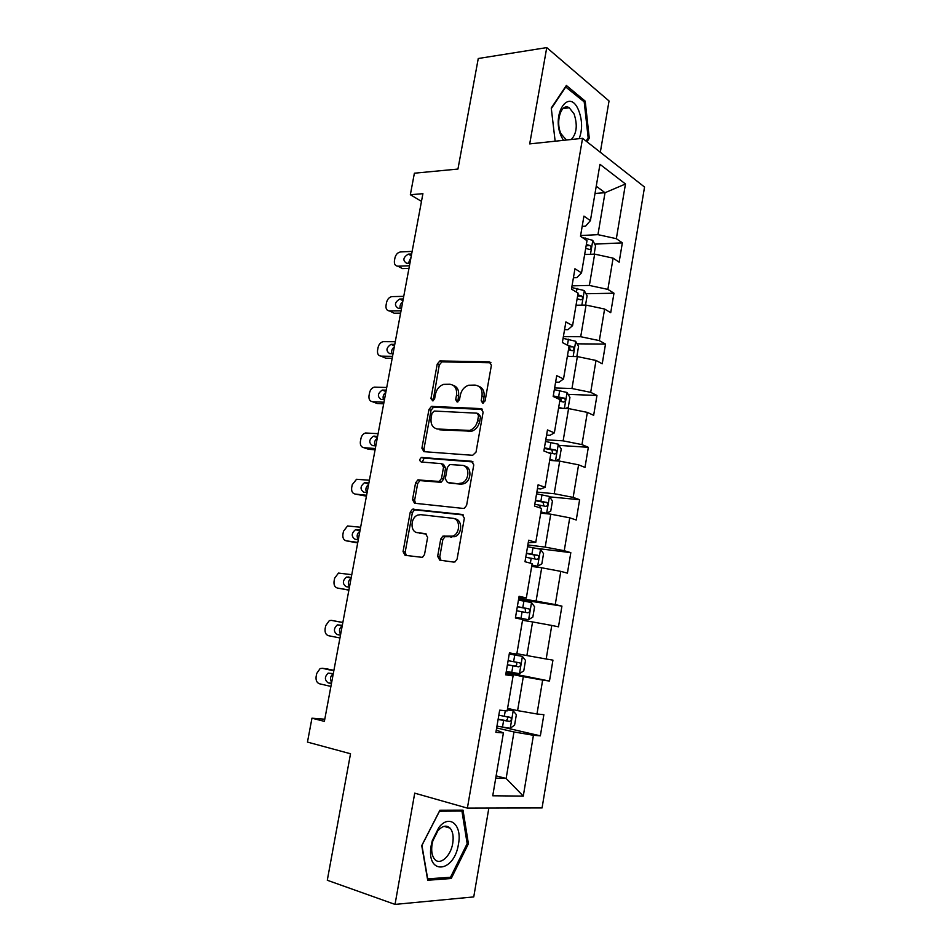 <?xml version="1.0" encoding="UTF-8"?>
<svg xmlns="http://www.w3.org/2000/svg" width="952" height="952" viewBox="0 0 952 952"><rect width="100%" height="100%" fill="white"/><g stroke="black" fill="none" stroke-linecap="round" stroke-linejoin="round"><path stroke-width="1.43" d="M482.723 403.184L485.103 400.911L491.41 365.235L489.209 361.831L439.883 360.951L437.23 364.08L430.935 398.614L432.851 400.923L434.612 398.769L435.433 394.283C436.635 389.118 439.396 385.81 443.692 384.37L449.808 384.251C454.889 385.06 457.127 388.678 456.508 395.116L455.687 399.661L457.162 402.065L459.483 399.828L460.292 395.258C461.494 390.07 464.278 386.726 468.658 385.227L475.048 385.096C480.296 385.917 482.616 389.594 482.01 396.127L481.188 400.744L482.723 403.184M437.646 556.337L439.764 560.157L453.711 562.096L455.068 561.882L457.115 559.014L464.338 518.197L462.16 514.449L412.43 509.213L410.252 512.116L403.053 551.589L405.064 555.313L422.474 557.384L424.521 554.54L427.615 537.38L425.544 533.655L417.488 532.656C409.991 532.156 410.312 517.531 417.833 515.068L420.748 514.663L452.783 518.293C460.435 518.673 460.542 533.334 452.866 536.131L442.858 536.143L440.74 539.046L437.646 556.337L439.764 556.872L440.954 560.323M600.319 152.272L609.042 100.971L546.757 47.6L478.261 58.512L457.948 169.051L414.394 173.204L410.348 194.72L422.914 193.684L324.382 721.366L311.958 718.201L307.46 742.096L350.526 753.758L327.286 880.255L395.032 904.4L473.751 896.915L488.852 808.058M546.757 47.6L529.705 143.895L582.564 138.314L467.384 808.117L414.727 793.159L395.032 904.4M472.644 455.306L476.036 452.117L483.116 412.121L480.915 408.61L431.458 406.409L428.959 409.479L421.903 448.178L423.926 451.664L472.644 455.306M473.775 464.885L466.623 505.286L464.409 508.261L463.219 508.427L414.536 503.239L412.525 499.633L415.584 482.866L417.845 479.927L439.229 481.438L441.514 478.463L443.537 467.218L441.442 463.648L421.248 462.006C419.285 460.756 419.356 459.233 421.462 457.46L471.585 461.256L473.775 464.885M582.564 138.314L644.54 187.044L542.069 807.939L467.384 808.117M504.322 727.495L540.355 735.837L543.866 714.69L536.987 713.988L542.652 680.085L549.471 681.049L552.945 660.129L546.174 658.998L551.767 625.44L558.479 626.821L561.93 606.115L555.254 604.579L560.799 571.367L567.416 573.14L570.819 552.648L564.25 550.708L569.736 517.828L576.246 520.006L579.625 499.717L573.152 497.384L578.59 464.838L584.992 467.408L588.336 447.309L581.97 444.608L587.348 412.383L593.655 415.322L596.963 395.437L590.692 392.343L596.011 360.451L602.235 363.771L605.508 344.065L599.332 340.614L604.603 309.031L610.72 312.708L613.969 293.216L607.876 289.396L613.1 258.135L619.133 262.169L622.346 242.855L616.349 238.678L625.476 183.986L599.962 164.303L590.407 220.638L583.921 216.128L580.482 236.298L587.003 240.666L581.529 272.879L574.948 268.75L571.474 289.134L578.09 293.109L572.568 325.655L565.881 321.919L562.37 342.518L569.094 346.1L563.513 378.979L556.718 375.647L553.172 396.46L560.002 399.638L554.361 432.862L547.471 429.935L543.878 450.962L550.815 453.735L545.115 487.317L538.106 484.794L534.488 506.047L541.533 508.404L535.774 542.331L528.658 540.236L524.992 561.716L532.156 563.643L526.337 597.939L519.102 596.273L515.401 617.979L522.672 619.478L516.793 654.131L509.439 652.905L505.702 674.849L513.092 675.896L505.845 673.98M540.355 735.837L533.429 735.289L523.279 796.098L492.743 795.777L503.406 732.933L495.897 732.338L499.681 710.156L507.142 710.918L513.092 675.896M505.988 673.207L523.314 676.67L517.591 710.62L507.571 708.419M517.591 710.62L536.987 713.988M523.314 676.67L542.652 680.085M522.541 620.276L532.561 621.942L526.884 655.559L516.865 653.679M526.884 655.559L546.174 658.998M532.561 621.942L551.767 625.44M531.68 566.428L541.7 567.785L536.083 601.057L518.745 598.368M518.911 597.38L526.337 597.939M536.083 601.057L555.254 604.579M541.7 567.785L560.799 571.367M540.736 513.128L550.756 514.175L545.198 547.102L527.848 544.96M528.229 542.723L535.774 542.331M545.198 547.102L564.25 550.708M550.756 514.175L569.736 517.828M549.697 460.375L559.716 461.113L554.207 493.707L536.868 492.101M537.452 488.638L540.843 488.947L545.115 487.317M554.207 493.707L573.152 497.384M559.716 461.113L578.59 464.838M558.562 408.134L568.582 408.587L563.132 440.847L545.793 439.764M546.579 435.112L549.97 435.314L554.361 432.862M563.132 440.847L581.97 444.608M568.582 408.587L587.348 412.383M567.344 356.429L577.364 356.583L571.962 388.523L554.623 387.94M555.623 382.121L559.002 382.228L563.513 378.979M571.962 388.523L590.692 392.343M577.364 356.583L596.011 360.451M576.031 305.223L586.051 305.092L580.708 336.722L563.37 336.639M564.56 329.678L567.951 329.678L572.568 325.655M580.708 336.722L599.332 340.614M586.051 305.092L604.603 309.031M584.647 254.529L594.655 254.125L589.371 285.433L572.033 285.85M573.413 277.758L576.805 277.663L581.529 272.879M589.371 285.433L607.876 289.396M594.655 254.125L613.1 258.135M595.012 193.458L605.02 192.72L597.951 234.656L580.613 235.549M582.184 226.362L585.563 226.171L590.407 220.638M597.951 234.656L616.349 238.678M596.25 186.199L605.02 192.72L625.476 183.986M324.787 719.212L311.958 718.201M410.348 194.72L421.474 201.384M496.123 775.856L506.131 778.462L513.985 731.957L496.658 727.923M495.73 778.153L506.131 778.462L523.279 796.098M496.301 730.005L503.406 732.933M513.985 731.957L533.429 735.289M594.702 244.14L622.346 242.855M585.968 293.751L613.969 293.216M577.114 343.839L605.508 344.065M568.118 394.378L596.963 395.437M558.979 445.393L588.336 447.309M549.661 496.873L579.625 499.717M537.309 548.459L570.819 552.648M518.578 599.367L561.93 606.115M506.119 672.421L549.471 681.049M586.979 141.777L589.276 138.159L585.206 101.138L566.369 85.454L551.256 108.016L555.147 141.205M451.236 878.506L468.408 843.769L463.017 810.14L439.907 810.235L421.736 845.602L427.698 880.255L451.236 878.506L448.059 877.458M583.552 101.34L585.206 101.138M587.812 138.314L589.276 138.159M467.123 843.377L468.408 843.769M483.366 403.089L484.021 396.984C484.663 391.332 482.842 387.726 478.57 386.191M453.164 385.31C457.4 386.762 459.185 390.32 458.531 395.972L457.864 401.946M490.958 362.772L441.906 361.867L439.265 364.985L433.1 400.84M482.533 409.431L433.505 407.23L431.018 410.288L423.985 448.916L424.64 451.724M478.547 415.631L477.023 413.18L434.243 411.05L431.982 413.251L431.113 418.011C430.459 424.402 432.648 428.079 437.67 429.031L469.764 430.423C473.917 428.828 476.559 425.532 477.678 420.522L478.547 415.631L480.57 416.464L477.963 413.573M436.801 428.924L437.67 429.031M480.57 416.464L479.701 421.343C478.582 426.329 475.94 429.626 471.787 431.22L439.729 429.816M442.43 463.993L443.513 464.362L445.607 467.932L443.584 479.153L441.312 482.117L440.288 482.259L419.939 480.593L417.678 483.533L414.632 500.264L415.477 503.334M473.025 461.946L424.164 458.102L422.248 462.089M458.84 483.485L461.732 483.069C469.717 480.57 469.979 465.468 462.077 465.326L449.665 464.528L447.321 467.539L445.298 478.808L447.416 482.426L460.899 484.163L463.791 483.759C471.537 481.331 472.132 466.754 464.528 466.087M448.57 482.807L447.416 482.426M460.899 484.163L449.487 483.104M454.866 518.899C462.505 519.28 462.612 533.917 454.961 536.702L444.965 536.714L442.847 539.606L439.764 556.872M418.118 532.822L417.488 532.656M426.591 534.096L419.606 533.215M463.374 514.972L414.536 509.832L412.359 512.723L405.195 552.124L406.314 555.492M594.143 254.148L595.547 245.794L592.727 240.332L582.327 237.536M409.455 265.763L397.9 266.203C395.211 265.965 394.057 264.132 394.425 260.693L394.961 257.837C395.877 254.41 397.734 252.447 400.542 251.947L412.145 251.387M408.967 268.369L402.506 268.607L397.9 266.203M411.05 257.23L408.384 263.228M585.694 248.317L589.419 249.448C591.394 249.019 591.62 247.734 590.097 245.604L586.361 244.462M411.657 253.97L408.313 254.125C403.053 257.421 402.494 260.479 406.647 263.299L409.943 263.168M579.161 138.671C582.553 129.71 582.386 120.297 578.649 110.408C569.225 86.68 550.708 114.276 561.466 136.767L563.429 140.337M571.248 139.504C576.769 133.589 577.709 125.045 574.056 113.871L569.26 107.79C561.323 102.364 555.111 121.761 561.025 133.804L566.392 140.015M565.476 86.787L584.207 101.888L588.158 137.766L586.063 141.063M551.315 108.552L565.94 86.715M458.483 843.972C462.291 824.92 449.451 813.615 438.848 827.502L432.291 840.604L431.268 845.031C425.473 875.566 454.282 873.365 458.483 843.972M452.735 843.317C453.759 836.57 452.878 831.512 450.094 828.145C446.488 824.789 442.394 825.705 437.825 830.882L432.874 840.771L432.113 844.103C431.077 850.826 431.934 855.884 434.671 859.263C440.038 865.868 450.832 856.134 452.735 843.317M427.698 878.946L421.938 845.4L439.526 811.152L461.934 811.033L467.158 843.627L450.51 877.28L427.46 878.863M458.864 810.152L461.934 811.033M585.528 305.104L587.098 295.846L584.231 290.55L571.747 287.54M401.042 310.852L389.499 310.983C386.798 310.661 385.643 308.757 386.036 305.283L386.572 302.415C387.428 299.106 389.201 297.179 391.891 296.607L403.743 296.358M577.328 305.211L576.091 304.926M400.613 313.125L394.152 313.196L389.499 310.983M402.708 301.903C400.542 303.557 399.673 305.675 400.126 308.258M577.138 298.75L580.887 299.82C582.85 299.368 583.1 298.095 581.636 295.977L577.804 294.846M403.255 298.964L399.697 299.035C394.604 302.391 394.116 305.473 398.233 308.281L401.53 308.234M575.829 356.56L576.912 356.167L578.554 346.385L575.651 341.256L563.084 338.341M392.545 356.345L381.014 356.143C378.325 355.75 377.17 353.787 377.563 350.276L378.111 347.373C378.908 344.207 380.586 342.303 383.156 341.673L395.27 341.72M569.724 356.464L567.428 355.905M392.176 358.285L385.727 358.166L381.014 356.143M394.295 346.956C391.986 348.718 391.153 350.967 391.819 353.692M568.487 349.67L572.271 350.693C574.223 350.217 574.496 348.932 573.104 346.837L567.999 345.517M573.104 346.837L569.046 346.802L570.177 349.515M394.782 344.35L390.998 344.35C386.095 347.766 385.679 350.86 389.737 353.656L393.033 353.704M565.512 408.444L568.273 407.313L569.939 397.436L566.976 392.474L554.338 389.642M383.977 402.232L372.446 401.708C369.769 401.232 368.614 399.209 369.019 395.651L369.566 392.736C370.316 389.689 371.911 387.821 374.362 387.131L386.726 387.488M562.299 408.301L558.681 407.408M383.668 403.838L377.23 403.529L372.446 401.708M385.81 392.402C383.347 394.307 382.561 396.687 383.466 399.531M559.752 401.113L563.56 402.077C565.5 401.577 565.809 400.292 564.476 398.21L553.267 395.925M554.171 396.925L560.442 398.055L561.454 400.84M386.226 390.142L382.24 390.07C377.516 393.521 377.17 396.651 381.181 399.435L384.465 399.578M555.563 460.804L559.55 458.971L561.228 448.987L558.229 444.191L545.496 441.466M375.326 448.547L363.819 447.678C361.129 447.119 359.987 445.036 360.392 441.442L360.951 438.491C361.653 435.564 363.164 433.731 365.485 432.993L378.111 433.66M551.351 460.494L549.744 460.066M555.099 460.768L549.851 459.423M375.088 449.784L368.65 449.296L363.819 447.678M377.242 438.253C374.624 440.324 373.898 442.835 375.1 445.81M547.686 452.486L554.778 453.973C556.706 453.45 557.027 452.152 555.754 450.094L544.413 447.809M544.306 448.463L551.755 449.82L552.636 452.676M377.611 436.337L373.398 436.195C368.864 439.693 368.579 442.835 372.541 445.619L375.826 445.857M540.855 512.414L546.531 513.295L550.732 511.141L552.434 501.061L549.387 496.444L536.571 493.814M366.603 495.266L355.108 494.052C352.418 493.41 351.288 491.268 351.693 487.626L352.252 484.651L356.548 479.272L369.4 480.248M546.531 513.295L540.938 511.95M366.437 496.159L355.108 494.052M368.602 484.52C365.794 486.781 365.163 489.447 366.722 492.517M534.786 504.274L545.889 506.381C547.805 505.833 548.162 504.536 546.948 502.501L535.476 500.216M535.405 500.692L542.961 502.109L543.723 505.048M368.9 482.938L364.497 482.735C360.142 486.27 359.915 489.435 363.819 492.22L367.103 492.553M531.87 565.298L537.571 566.238L541.831 563.834L543.556 553.659L540.45 549.209L527.563 546.686M357.797 542.402L346.314 540.843C343.636 540.117 342.506 537.904 342.922 534.227L343.482 531.228L347.539 525.968L360.63 527.253M537.571 566.238L531.918 565.024M357.702 542.938L346.314 540.843M359.892 531.192C356.893 533.679 356.369 536.488 358.321 539.629M525.754 557.253L536.916 559.336C538.82 558.753 539.201 557.455 538.047 555.433L526.456 553.16M526.408 553.457L534.084 554.921L534.691 557.979M360.118 529.978L355.524 529.693C351.336 533.263 351.181 536.452 355.025 539.237L358.309 539.677M515.496 617.408L528.515 619.716L532.846 617.063L534.584 606.781L531.43 602.521L518.447 600.093M348.92 589.966L337.448 588.062C334.771 587.241 333.652 584.968 334.069 581.255L334.64 578.221L338.46 573.08L351.776 574.675M528.515 619.716L515.508 617.324M348.884 590.133L337.448 588.062M351.098 578.292C348.099 580.72 347.575 583.552 349.503 586.789M516.627 610.767L527.86 612.814C529.752 612.207 530.157 610.898 529.062 608.899L517.341 606.638M517.317 606.745L525.123 608.268L525.516 611.493M351.252 577.424L346.468 577.067C342.47 580.684 342.363 583.885 346.147 586.67L349.432 587.217M522.315 656.368L509.249 654.048L522.315 656.368L525.516 660.45L523.767 670.827L519.483 673.671L522.398 656.463M342.851 622.441L331.367 620.383L342.839 622.537M519.483 673.671L506.285 671.457M339.947 637.971L328.5 635.698C325.822 634.782 324.703 632.449 325.132 628.689L325.715 625.642L329.321 620.609L331.367 620.383M342.22 625.809C339.221 628.189 338.686 631.045 340.626 634.389M507.416 664.829L518.709 666.84C520.589 666.198 521.006 664.889 519.971 662.913L508.118 660.652M519.971 662.913L516.055 662.152C517.364 664.234 516.876 665.531 514.58 666.043L507.428 664.746M342.315 625.309L337.353 624.881C333.521 628.522 333.462 631.735 337.198 634.544L340.471 635.186M496.956 726.138L510.141 728.316L514.592 725.15L516.365 714.654L513.104 710.763L507.321 709.906M513.104 710.763L507.368 709.657M333.902 670.363L326.869 668.875M330.903 686.416L319.467 683.774C316.802 682.762 315.683 680.359 316.123 676.563L316.707 673.481L320.11 668.578L322.371 668.316L333.819 670.839M333.271 673.754C330.273 676.087 329.725 678.966 331.653 682.417M498.098 719.45L509.463 721.426C511.331 720.747 511.771 719.438 510.796 717.475L498.812 715.226M507.059 716.737C508.07 718.831 507.499 720.081 505.333 720.497L498.146 719.177M333.295 673.635L328.166 673.123C324.489 676.777 324.489 680.026 328.166 682.858L331.427 683.607M484.021 396.984L482.01 396.127M457.722 400.506L455.687 399.661M458.531 395.972L456.508 395.116M432.981 399.447L430.935 398.614M439.265 364.985L437.23 364.08M442.478 361.808L440.455 360.891M490.815 362.593L489.209 361.831M483.2 401.601L481.188 400.744M423.985 448.916L421.903 448.178M431.018 410.288L428.959 409.479M434.231 407.147L432.184 406.325M482.307 409.193L480.915 408.61M468.931 431.589L466.908 430.804M479.701 421.343L477.678 420.522M414.632 500.264L412.525 499.633M417.678 483.533L415.584 482.866M420.903 480.462L418.809 479.796M440.288 482.259L438.217 481.581M443.584 479.153L441.514 478.463M445.607 467.932L443.537 467.218M424.164 458.102L422.081 457.388M472.68 461.66L471.585 461.256M442.847 539.606L440.74 539.046M446.19 536.535L444.096 535.964M451.605 537.214L449.522 536.642M405.195 552.124L403.053 551.589M412.359 512.723L410.252 512.116M415.584 509.689L413.477 509.07M462.934 514.675L462.16 514.449M590.466 254.291L592.798 240.475M585.361 239.571L585.623 238.036M408.313 254.125L411.323 255.755L408.36 254.125M590.097 245.604L586.135 245.783L590.073 245.592M581.851 305.152L584.302 290.681M576.436 292.109L577.079 288.361M402.97 300.499L399.959 299.023M577.602 296.001L581.553 295.929M573.163 356.512L575.722 341.387M567.416 345.207L568.427 339.186M394.533 345.671L391.486 344.315M568.987 346.73L572.937 346.766M564.381 408.396L567.059 392.593M558.634 396.805L559.705 390.522M386.024 391.236L382.942 390.011M560.109 397.948L564.238 398.103M555.516 460.804L558.3 444.322M549.816 448.713L550.899 442.359M377.444 437.206L374.315 436.111M551.327 449.677L555.456 449.963M546.638 513.247L549.459 496.551M540.903 501.145L541.997 494.731M539.772 507.821L540.212 505.203M368.781 483.58L365.616 482.628M542.45 501.93L546.579 502.335M537.678 566.178L540.534 549.328M531.906 554.1L533.001 547.626M530.359 563.168L531.204 558.205M360.046 530.383L356.833 529.55M533.489 554.707L537.618 555.242M528.634 619.645L531.513 602.628M522.803 607.602L523.921 601.057M520.994 618.3L522.101 611.743M351.228 577.59L347.98 576.912M524.433 608.019L528.562 608.685M513.616 661.652L514.746 655.036M511.783 672.457L512.914 665.829M340.495 635.067L337.198 634.544M514.58 666.043L518.709 666.84M322.371 668.316L327.5 668.958M510.248 728.244L513.188 710.858M504.334 716.249L505.274 710.727M502.477 727.173L503.62 720.474M331.498 683.227L328.166 682.858M505.333 720.497L509.463 721.426M441.906 361.867L439.883 360.951M433.505 407.23L431.458 406.409M471.787 431.22L469.764 430.423M419.939 480.593L417.845 479.927M441.312 482.117L439.229 481.438M423.545 458.186L421.462 457.46M463.791 483.759L461.732 483.069M444.965 536.714L442.858 536.143M454.961 536.702L452.866 536.131M414.536 509.832L412.43 509.213M563.001 108.564L569.26 107.79M437.825 830.882L438.848 827.502M444.072 826.348L450.094 828.145M402.946 300.642L399.697 299.035M577.602 296.048L581.636 295.977M394.497 345.897L390.998 344.35M385.965 391.546L382.24 390.07M560.442 398.055L564.476 398.21M377.373 437.575L373.398 436.195M551.755 449.82L555.754 450.094M368.698 484.009L364.497 482.735M542.973 502.109L546.948 502.501M359.963 530.835L355.524 529.693M534.096 554.921L538.047 555.433M351.145 578.054L346.468 577.067M525.123 608.268L529.062 608.899M342.244 625.69L337.353 624.881M333.271 673.742L328.166 673.123M508.618 716.987L510.796 717.475"/></g></svg>
